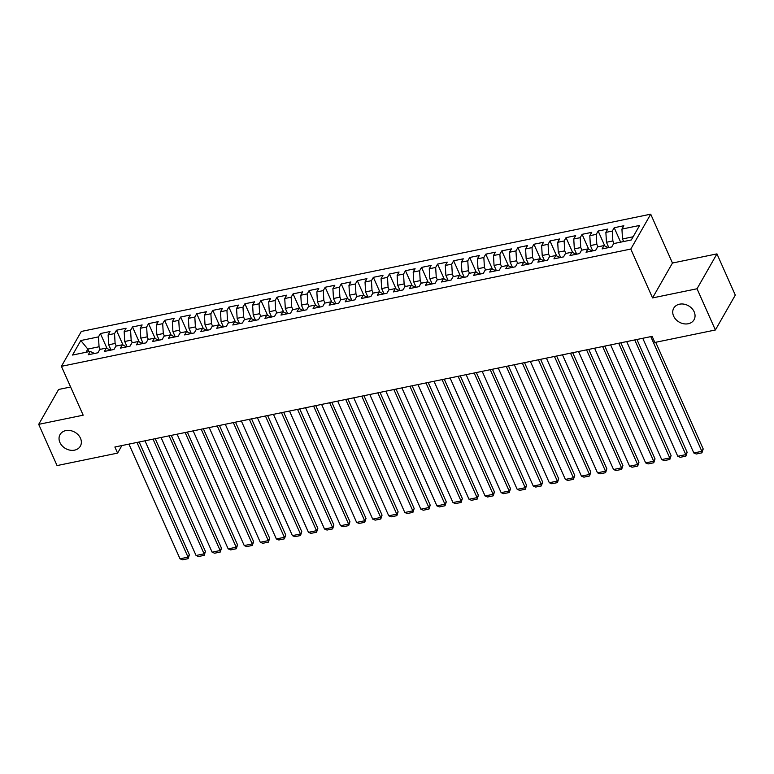 <?xml version="1.0" encoding="UTF-8"?>
<svg xmlns="http://www.w3.org/2000/svg" width="774" height="774" viewBox="0 0 774 774"><rect width="100%" height="100%" fill="white"/><g stroke="black" fill="none" stroke-linecap="round" stroke-linejoin="round"><path stroke-width="1.16" d="M80.477 438.248A11.678 9.385 29.7 0 1 80.341 446.163A11.678 9.385 29.7 0 1 70.028 450.168A11.678 9.385 29.7 0 1 59.917 442.486A11.678 9.385 29.7 0 1 60.053 434.582A11.678 9.385 29.7 0 1 70.366 430.576A11.678 9.385 29.7 0 1 80.477 438.248M694.172 311.854A11.678 9.385 29.7 0 1 694.036 319.759A11.678 9.385 29.7 0 1 683.723 323.764A11.678 9.385 29.7 0 1 673.612 316.082A11.678 9.385 29.7 0 1 673.748 308.178A11.678 9.385 29.7 0 1 684.061 304.172A11.678 9.385 29.7 0 1 694.172 311.854M70.627 387L58.611 389.467L38.7 424.346L57.053 465.58L117.59 453.109L121.905 445.553M650.711 214.175L81.328 331.446L61.417 366.325L630.8 249.054L650.711 214.175L672.461 263.034L652.55 297.922L697.035 288.76L716.947 253.882L672.461 263.034M716.947 253.882L735.3 295.107L715.389 329.985L697.035 288.76M88.952 351.667L87.81 349.084L80.815 340.531L72.533 355.053L90.19 351.415L88.284 354.753L97.921 352.77L99.827 349.422L106.251 348.107L104.335 351.454L113.972 349.471L115.887 346.123L122.311 344.798L120.396 348.145L130.032 346.162L131.938 342.814L138.362 341.489L136.456 344.836L146.083 342.853L147.998 339.505L154.423 338.18L152.507 341.528L162.143 339.544L164.059 336.197L170.474 334.871L168.568 338.219L178.204 336.235L180.11 332.888L186.534 331.572L184.628 334.919L194.255 332.926L196.17 329.589L202.595 328.263L200.679 331.611L210.315 329.627L212.221 326.28L218.645 324.954L216.739 328.302L226.376 326.318L228.282 322.971L234.706 321.645L232.79 324.993L242.426 323.01L244.342 319.662L250.766 318.337L248.851 321.684L258.487 319.701L260.393 316.353L266.817 315.037L264.911 318.375L274.538 316.392L276.453 313.044L282.878 311.728L280.962 315.076L290.598 313.083L292.514 309.745L298.928 308.42L297.023 311.767L306.659 309.784L308.565 306.436L314.989 305.111L313.083 308.458L322.71 306.475L324.625 303.127L331.049 301.802L329.134 305.149L338.77 303.166L340.676 299.819L347.1 298.493L345.194 301.841L354.831 299.857L356.737 296.51L363.161 295.194L361.245 298.532L370.881 296.548L372.797 293.201L379.221 291.885L377.306 295.233L386.942 293.249L388.848 289.902L395.272 288.576L393.366 291.924L402.993 289.94L404.908 286.593L411.333 285.267L409.417 288.615L419.053 286.632L420.969 283.284L427.383 281.959L425.477 285.306L435.114 283.323L437.02 279.975L443.444 278.65L441.538 281.997L451.165 280.014L453.08 276.666L459.504 275.351L457.589 278.698L467.225 276.705L469.131 273.367L475.555 272.042L473.649 275.389L483.286 273.406L485.192 270.058L491.616 268.733L489.7 272.08L499.336 270.097L501.252 266.749L507.676 265.424L505.761 268.772L515.397 266.788L517.303 263.441L523.727 262.115L521.821 265.463L531.448 263.479L533.363 260.132L539.788 258.816L537.872 262.154L547.508 260.17L549.424 256.823L555.838 255.507L553.932 258.855L563.569 256.871L565.475 253.524L571.899 252.198L569.993 255.546L579.62 253.562L581.535 250.215L587.959 248.889L586.044 252.237L595.68 250.254L597.586 246.906L604.01 245.581L602.104 248.928L611.741 246.945L613.647 243.597L631.313 239.959L639.595 225.447L621.938 229.085L623.844 225.737L614.208 227.72L612.302 231.068L605.878 232.384L607.784 229.046L598.157 231.029L596.241 234.377L589.817 235.693L591.733 232.345L582.096 234.328L580.19 237.676L573.766 239.002L575.672 235.654L566.036 237.637L564.13 240.985L557.706 242.31L559.621 238.963L549.985 240.946L548.069 244.294L541.645 245.619L543.561 242.272L533.925 244.255L532.019 247.603L525.594 248.928L527.5 245.581L517.874 247.564L515.958 250.911L509.534 252.227L511.45 248.889L501.813 250.873L499.898 254.22L493.483 255.536L495.389 252.189L485.753 254.172L483.847 257.519L477.423 258.845L479.329 255.497L469.702 257.481L467.786 260.828L461.362 262.154L463.278 258.806L453.641 260.79L451.735 264.137L445.311 265.463L447.217 262.115L437.581 264.098L435.675 267.446L429.251 268.772L431.166 265.424L421.53 267.407L419.614 270.755L413.19 272.071L415.106 268.723L405.47 270.716L403.564 274.054L397.139 275.38L399.045 272.032L389.419 274.015L387.503 277.363L381.079 278.688L382.995 275.341L373.358 277.324L371.443 280.672L365.028 281.997L366.934 278.65L357.298 280.633L355.392 283.981L348.968 285.306L350.874 281.959L341.247 283.942L339.331 287.289L332.907 288.605L334.823 285.267L325.186 287.251L323.28 290.598L316.856 291.914L318.762 288.567L309.126 290.55L307.22 293.897L300.796 295.223L302.711 291.875L293.075 293.859L291.159 297.206L284.745 298.532L286.651 295.184L277.015 297.168L275.109 300.515L268.684 301.841L270.59 298.493L260.964 300.476L259.048 303.824L252.624 305.149L254.54 301.802L244.903 303.785L242.988 307.133L236.573 308.449L238.479 305.101L228.843 307.094L226.937 310.432L220.513 311.758L222.419 308.41L212.792 310.393L210.876 313.741L204.452 315.066L206.368 311.719L196.731 313.702L194.825 317.05L188.401 318.375L190.307 315.028L180.671 317.011L178.765 320.359L172.341 321.684L174.256 318.337L164.62 320.32L162.704 323.667L156.29 324.983L158.196 321.645L148.56 323.629L146.654 326.976L140.229 328.292L142.135 324.945L132.509 326.938L130.593 330.275L124.169 331.601L126.085 328.253L116.448 330.237L114.542 333.584L108.118 334.91L110.024 331.562L100.388 333.546L107.044 348.484M80.815 340.531L98.482 336.893L100.388 333.546M715.389 329.985L654.852 342.456L652.134 336.351L114.871 447.004L117.59 453.109M111.03 350.071L108.679 344.788L115.103 343.463L116.255 346.046M108.118 334.91L108.679 344.788M114.542 333.584L115.103 343.463M90.19 351.415L94.496 353.476M127.091 346.762L124.74 341.479L131.164 340.163L132.306 342.737M124.169 331.601L124.74 341.479M130.593 330.275L131.164 340.163M106.251 348.107L110.556 350.167M143.151 343.453L140.8 338.17L147.215 336.854L148.366 339.428M140.229 328.292L140.8 338.17M146.654 326.976L147.215 336.854M122.311 344.798L126.617 346.858M159.202 340.154L156.851 334.871L163.275 333.546L164.427 336.119M156.29 324.983L156.851 334.871M162.704 323.667L163.275 333.546M138.362 341.489L142.668 343.559M175.263 336.845L172.912 331.562L179.336 330.237L180.477 332.82M172.341 321.684L172.912 331.562M178.765 320.359L179.336 330.237M154.423 338.18L158.728 340.25M191.323 333.536L188.962 328.253L195.387 326.928L196.538 329.511M188.401 318.375L188.962 328.253M194.825 317.05L195.387 326.928M170.474 334.871L174.789 336.942M207.374 330.227L205.023 324.945L211.447 323.619L212.589 326.202M204.452 315.066L205.023 324.945M210.876 313.741L211.447 323.619M186.534 331.572L190.839 333.633M223.434 326.918L221.083 321.636L227.498 320.32L228.649 322.893M220.513 311.758L221.083 321.636M226.937 310.432L227.498 320.32M202.595 328.263L206.9 330.324M239.485 323.619L237.134 318.327L243.558 317.011L244.71 319.585M236.573 308.449L237.134 318.327M242.988 307.133L243.558 317.011M218.645 324.954L222.951 327.025M255.546 320.31L253.195 315.028L259.619 313.702L260.761 316.276M252.624 305.149L253.195 315.028M259.048 303.824L259.619 313.702M234.706 321.645L239.011 323.716M271.606 317.001L269.255 311.719L275.67 310.393L276.821 312.977M268.684 301.841L269.255 311.719M275.109 300.515L275.67 310.393M250.766 318.337L255.072 320.407M287.657 313.693L285.306 308.41L291.73 307.084L292.882 309.668M284.745 298.532L285.306 308.41M291.159 297.206L291.73 307.084M266.817 315.037L271.123 317.098M303.718 310.384L301.367 305.101L307.791 303.776L308.932 306.359M300.796 295.223L301.367 305.101M307.22 293.897L307.791 303.776M282.878 311.728L287.183 313.789M319.768 307.075L317.417 301.792L323.842 300.476L324.993 303.05M316.856 291.914L317.417 301.792M323.28 290.598L323.842 300.476M298.928 308.42L303.234 310.48M335.829 303.776L333.478 298.493L339.902 297.168L341.044 299.741M332.907 288.605L333.478 298.493M339.331 287.289L339.902 297.168M314.989 305.111L319.294 307.181M351.889 300.467L349.538 295.184L355.953 293.859L357.104 296.432M348.968 285.306L349.538 295.184M355.392 283.981L355.953 293.859M331.049 301.802L335.355 303.872M367.94 297.158L365.589 291.875L372.013 290.55L373.165 293.133M365.028 281.997L365.589 291.875M371.443 280.672L372.013 290.55M347.1 298.493L351.406 300.564M384.001 293.849L381.65 288.567L388.074 287.241L389.216 289.824M381.079 278.688L381.65 288.567M387.503 277.363L388.074 287.241M363.161 295.194L367.466 297.255M400.061 290.54L397.701 285.258L404.125 283.942L405.276 286.515M397.139 275.38L397.701 285.258M403.564 274.054L404.125 283.942M379.221 291.885L383.527 293.946M416.112 287.231L413.761 281.949L420.185 280.633L421.337 283.207M413.19 272.071L413.761 281.949M419.614 270.755L420.185 280.633M395.272 288.576L399.577 290.637M432.173 283.932L429.822 278.65L436.246 277.324L437.387 279.898M429.251 268.772L429.822 278.65M435.675 267.446L436.246 277.324M411.333 285.267L415.638 287.338M448.223 280.623L445.872 275.341L452.297 274.015L453.448 276.599M445.311 265.463L445.872 275.341M451.735 264.137L452.297 274.015M427.383 281.959L431.689 284.029M464.284 277.315L461.933 272.032L468.357 270.707L469.499 273.29M461.362 262.154L461.933 272.032M467.786 260.828L468.357 270.707M443.444 278.65L447.749 280.72M480.344 274.006L477.993 268.723L484.408 267.398L485.559 269.981M477.423 258.845L477.993 268.723M483.847 257.519L484.408 267.398M459.504 275.351L463.81 277.411M496.395 270.697L494.044 265.414L500.468 264.098L501.62 266.672M493.483 255.536L494.044 265.414M499.898 254.22L500.468 264.098M475.555 272.042L479.861 274.102M512.456 267.398L510.105 262.115L516.529 260.79L517.671 263.363M509.534 252.227L510.105 262.115M515.958 250.911L516.529 260.79M491.616 268.733L495.921 270.803M528.516 264.089L526.156 258.806L532.58 257.481L533.731 260.054M525.594 248.928L526.156 258.806M532.019 247.603L532.58 257.481M507.676 265.424L511.982 267.494M544.567 260.78L542.216 255.497L548.64 254.172L549.792 256.755M541.645 245.619L542.216 255.497M548.069 244.294L548.64 254.172M523.727 262.115L528.032 264.186M560.628 257.471L558.277 252.189L564.701 250.863L565.842 253.446M557.706 242.31L558.277 252.189M564.13 240.985L564.701 250.863M539.788 258.816L544.093 260.877M576.678 254.162L574.327 248.88L580.752 247.554L581.903 250.137M573.766 239.002L574.327 248.88M580.19 237.676L580.752 247.554M555.838 255.507L560.144 257.568M592.739 250.853L590.388 245.571L596.812 244.255L597.954 246.829M589.817 235.693L590.388 245.571M596.241 234.377L596.812 244.255M571.899 252.198L576.204 254.259M608.799 247.554L606.448 242.272L612.863 240.946L614.014 243.52M605.878 232.384L606.448 242.272M612.302 231.068L612.863 240.946M587.959 248.889L592.265 250.96M623.651 241.536L622.499 238.963L633.132 236.767M621.938 229.085L622.499 238.963M604.01 245.581L608.316 247.651M652.55 297.922L630.8 249.054M38.7 424.346L83.176 415.193L61.417 366.325M100.194 349.355L99.053 346.771L87.81 349.084L85.991 352.276M98.482 336.893L99.053 346.771M614.208 227.72L620.642 242.156M598.157 231.029L604.804 245.958M582.096 234.328L588.743 249.267M566.036 237.637L572.692 252.576M549.985 240.946L556.632 255.884M533.925 244.255L540.581 259.193M517.874 247.564L524.52 262.502M501.813 250.873L508.46 265.801M485.753 254.172L492.409 269.11M469.702 257.481L476.349 272.419M453.641 260.79L460.288 275.728M437.581 264.098L444.237 279.037M421.53 267.407L428.177 282.346M405.47 270.716L412.126 285.645M389.419 274.015L396.065 288.954M373.358 277.324L380.005 292.262M357.298 280.633L363.954 295.571M341.247 283.942L347.894 298.88M325.186 287.251L331.833 302.179M309.126 290.55L315.782 305.488M293.075 293.859L299.722 308.797M277.015 297.168L283.671 312.106M260.964 300.476L267.611 315.415M244.903 303.785L251.55 318.724M228.843 307.094L235.499 322.023M212.792 310.393L219.439 325.332M196.731 313.702L203.378 328.64M180.671 317.011L187.327 331.949M164.62 320.32L171.267 335.258M148.56 323.629L155.216 338.557M132.509 326.938L139.156 341.866M116.448 330.237L123.095 345.175M650.789 336.622L701.854 451.319L703.198 448.959L655.704 342.282M642.759 338.277L693.823 452.974L701.854 451.319L701.931 452.838L696.319 453.999L693.823 452.974M703.198 448.959L701.931 452.838M634.728 339.931L685.793 454.628L687.138 452.268L636.925 339.486M626.708 341.586L677.763 456.273L685.793 454.628L685.88 456.147L680.259 457.308L677.763 456.273M687.138 452.268L685.88 456.147M618.678 343.24L669.742 457.927L671.087 455.576L620.864 342.785M610.647 344.894L661.712 459.582L669.742 457.927L669.82 459.456L664.198 460.617L661.712 459.582M671.087 455.576L669.82 459.456M602.617 346.549L653.682 461.236L655.027 458.885L604.813 346.094M594.587 348.203L645.651 462.891L653.682 461.236L653.769 462.765L648.148 463.926L645.651 462.891M655.027 458.885L653.769 462.765M586.557 349.858L637.621 464.545L638.966 462.184L588.753 349.403M578.536 351.512L629.601 466.2L637.621 464.545L637.708 466.074L632.087 467.225L629.601 466.2M638.966 462.184L637.708 466.074M570.506 353.167L621.57 467.854L622.915 465.493L572.702 352.712M562.475 354.811L613.54 469.508L621.57 467.854L621.648 469.383L616.027 470.534L613.54 469.508M622.915 465.493L621.648 469.383M554.445 356.466L605.51 471.163L606.855 468.802L556.641 356.021M546.415 358.12L597.48 472.817L605.51 471.163L605.597 472.682L599.976 473.843L597.48 472.817M606.855 468.802L605.597 472.682M538.394 359.775L589.449 474.462L590.804 472.111L540.581 359.32M530.364 361.429L581.429 476.116L589.449 474.462L589.536 475.991L583.915 477.152L581.429 476.116M590.804 472.111L589.536 475.991M522.334 363.083L573.399 477.771L574.743 475.42L524.53 362.629M514.304 364.738L565.368 479.425L573.399 477.771L573.476 479.299L567.864 480.461L565.368 479.425M574.743 475.42L573.476 479.299M506.273 366.392L557.338 481.08L558.683 478.729L508.47 365.938M498.253 368.047L549.308 482.734L557.338 481.08L557.425 482.608L551.804 483.769L549.308 482.734M558.683 478.729L557.425 482.608M490.223 369.701L541.287 484.389L542.632 482.028L492.409 369.246M482.192 371.356L533.257 486.043L541.287 484.389L541.365 485.917L535.743 487.069L533.257 486.043M542.632 482.028L541.365 485.917M474.162 373L525.227 487.697L526.572 485.337L476.358 372.555M466.132 374.655L517.196 489.352L525.227 487.697L525.314 489.226L519.693 490.377L517.196 489.352M526.572 485.337L525.314 489.226M458.102 376.309L509.166 491.006L510.511 488.646L460.298 375.864M450.081 377.964L501.146 492.661L509.166 491.006L509.253 492.525L503.632 493.686L501.146 492.661M510.511 488.646L509.253 492.525M442.051 379.618L493.115 494.305L494.46 491.954L444.247 379.163M434.021 381.272L485.085 495.96L493.115 494.305L493.193 495.834L487.572 496.995L485.085 495.96M494.46 491.954L493.193 495.834M425.99 382.927L477.055 497.614L478.4 495.263L428.186 382.472M417.96 384.581L469.025 499.269L477.055 497.614L477.142 499.143L471.521 500.304L469.025 499.269M478.4 495.263L477.142 499.143M409.939 386.236L461.004 500.923L462.349 498.562L412.126 385.781M401.909 387.89L452.974 502.578L461.004 500.923L461.081 502.452L455.46 503.603L452.974 502.578M462.349 498.562L461.081 502.452M393.879 389.545L444.944 504.232L446.288 501.871L396.075 389.09M385.849 391.189L436.913 505.886L444.944 504.232L445.021 505.761L439.409 506.912L436.913 505.886M446.288 501.871L445.021 505.761M377.818 392.844L428.883 507.541L430.228 505.18L380.015 392.399M369.798 394.498L420.853 509.195L428.883 507.541L428.97 509.06L423.349 510.221L420.853 509.195M430.228 505.18L428.97 509.06M361.768 396.153L412.832 510.85L414.177 508.489L363.954 395.708M353.737 397.807L404.802 512.494L412.832 510.85L412.91 512.369L407.288 513.53L404.802 512.494M414.177 508.489L412.91 512.369M345.707 399.461L396.772 514.149L398.117 511.798L347.903 399.007M337.677 401.116L388.742 515.803L396.772 514.149L396.859 515.678L391.238 516.839L388.742 515.803M398.117 511.798L396.859 515.678M329.656 402.77L380.711 517.458L382.056 515.107L331.843 402.316M321.626 404.425L372.691 519.112L380.711 517.458L380.798 518.986L375.177 520.147L372.691 519.112M382.056 515.107L380.798 518.986M313.596 406.079L364.66 520.767L366.005 518.406L315.792 405.624M305.566 407.734L356.63 522.421L364.66 520.767L364.738 522.295L359.126 523.447L356.63 522.421M366.005 518.406L364.738 522.295M297.535 409.388L348.6 524.075L349.945 521.715L299.732 408.933M289.505 411.033L340.57 525.73L348.6 524.075L348.687 525.604L343.066 526.755L340.57 525.73M349.945 521.715L348.687 525.604M281.484 412.687L332.549 527.384L333.894 525.024L283.671 412.242M273.454 414.342L324.519 529.039L332.549 527.384L332.627 528.903L327.005 530.064L324.519 529.039M333.894 525.024L332.627 528.903M265.424 415.996L316.489 530.683L317.833 528.332L267.62 415.541M257.394 417.65L308.458 532.338L316.489 530.683L316.576 532.212L310.954 533.373L308.458 532.338M317.833 528.332L316.576 532.212M249.363 419.305L300.428 533.992L301.773 531.641L251.56 418.85M241.343 420.959L292.398 535.647L300.428 533.992L300.515 535.521L294.894 536.682L292.398 535.647M301.773 531.641L300.515 535.521M233.313 422.614L284.377 537.301L285.722 534.95L235.499 422.159M225.282 424.268L276.347 538.956L284.377 537.301L284.455 538.83L278.834 539.991L276.347 538.956M285.722 534.95L284.455 538.83M217.252 425.923L268.317 540.61L269.662 538.249L219.448 425.468M209.222 427.577L260.287 542.264L268.317 540.61L268.404 542.139L262.783 543.29L260.287 542.264M269.662 538.249L268.404 542.139M201.201 429.222L252.256 543.919L253.601 541.558L203.388 428.777M193.171 430.876L244.236 545.573L252.256 543.919L252.343 545.447L246.722 546.599L244.236 545.573M253.601 541.558L252.343 545.447M185.141 432.531L236.205 547.228L237.55 544.867L187.337 432.086M177.111 434.185L228.175 548.872L236.205 547.228L236.283 548.747L230.671 549.908L228.175 548.872M237.55 544.867L236.283 548.747M169.08 435.839L220.145 550.527L221.49 548.176L171.277 435.385M161.05 437.494L212.115 552.181L220.145 550.527L220.232 552.056L214.611 553.216L212.115 552.181M221.49 548.176L220.232 552.056M153.029 439.148L204.094 553.836L205.439 551.485L155.216 438.694M144.999 440.803L196.064 555.49L204.094 553.836L204.172 555.364L198.55 556.525L196.064 555.49M205.439 551.485L204.172 555.364M136.969 442.457L188.034 557.145L189.378 554.784L139.165 442.002M128.939 444.112L180.003 558.799L188.034 557.145L188.121 558.673L182.5 559.825L180.003 558.799M189.378 554.784L188.121 558.673"/></g></svg>
